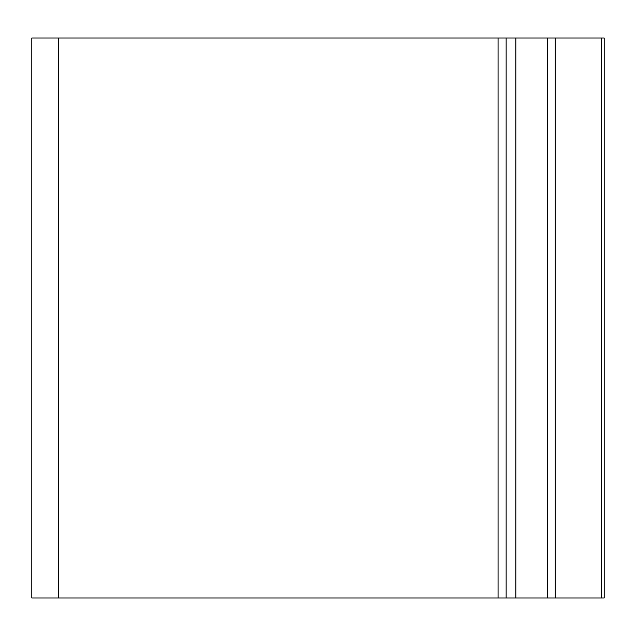 <?xml version="1.0" encoding="UTF-8"?>
<svg xmlns="http://www.w3.org/2000/svg" width="636" height="636" viewBox="0 0 636 636"><rect width="100%" height="100%" fill="white"/><g stroke="black" fill="none" stroke-linecap="round" stroke-linejoin="round"><path stroke-width="0.95" d="M498.06 597.975L31.8 597.975L31.8 38.025L506.145 38.025L506.145 597.975L498.06 597.975L498.06 38.025M506.145 38.025L515.828 38.025L515.828 597.975L506.145 597.975M515.828 597.975L604.2 597.975L604.2 38.025L515.828 38.025M58.297 597.975L58.297 38.025M547.556 597.975L547.556 38.025M555.284 597.975L555.284 38.025M601.608 597.975L601.608 38.025"/></g></svg>
